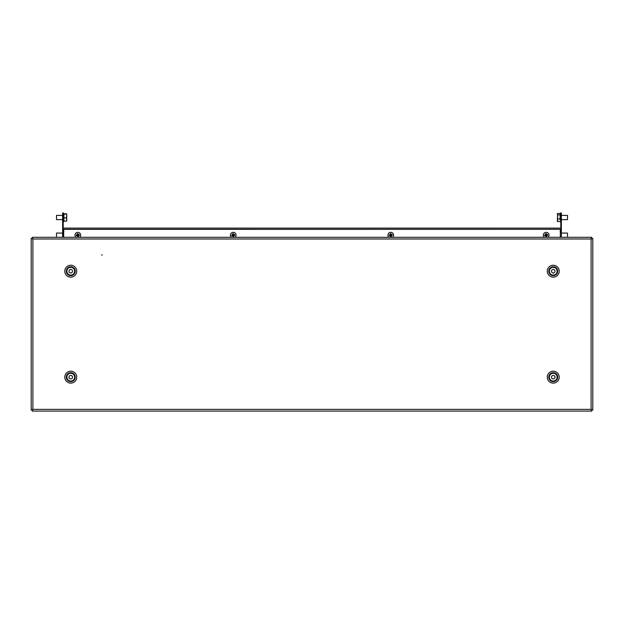 <?xml version="1.0" encoding="UTF-8"?>
<svg xmlns="http://www.w3.org/2000/svg" width="624" height="624" viewBox="0 0 624 624"><rect width="100%" height="100%" fill="white"/><g stroke="black" fill="none" stroke-linecap="round" stroke-linejoin="round"><path stroke-width="0.94" d="M102.196 254.959L101.486 254.959L102.196 254.959M591.107 238.992L592.8 238.337L591.107 238.992L32.893 238.992L32.237 237.299L32.893 238.992L32.893 409.383L31.2 410.038L32.893 409.383L591.107 409.383L591.763 411.076L591.107 409.383L591.107 238.992L591.763 237.299L591.107 238.992M592.8 410.038L591.107 409.383L592.8 410.038L592.8 238.337M31.2 238.337L32.893 238.992L31.2 238.337L31.2 410.038M591.763 237.299L32.237 237.299M65.816 237.299L63.695 237.299L63.695 229.382L560.305 229.312M48.859 237.299L50.981 237.299M32.237 411.076L32.893 409.383L32.237 411.076L591.763 411.076M69.022 272.251L69.358 272.282A1.763 1.763 0 0 0 70.278 272.906L70.988 272.953A1.763 1.763 0 0 0 71.994 272.47L72.392 271.877A1.763 1.763 0 0 0 72.47 270.769L72.158 270.13A1.763 1.763 0 0 0 71.237 269.506L70.528 269.451A1.763 1.763 0 0 0 69.529 269.942L69.131 270.527A1.763 1.763 0 0 0 69.046 271.635L69.022 272.251M68.64 274.459A3.884 3.884 0 0 0 74.014 273.328A3.884 3.884 0 0 0 72.883 267.946A3.884 3.884 0 0 0 67.501 269.084A3.884 3.884 0 0 0 68.64 274.459M553.394 273.226L553.574 272.938A1.763 1.763 0 0 0 554.541 272.399L554.908 271.783A1.763 1.763 0 0 0 554.923 270.668L554.58 270.052A1.763 1.763 0 0 0 553.621 269.482L552.911 269.467A1.763 1.763 0 0 0 551.936 270.013L551.569 270.629A1.763 1.763 0 0 0 551.554 271.736L551.905 272.36A1.763 1.763 0 0 0 552.864 272.93L553.394 273.226M555.196 274.56A3.884 3.884 0 0 0 556.592 269.248A3.884 3.884 0 0 0 551.281 267.852A3.884 3.884 0 0 0 549.884 273.164A3.884 3.884 0 0 0 555.196 274.56M555.025 376.202L554.689 376.155A1.763 1.763 0 0 0 553.8 375.492L553.09 375.406A1.763 1.763 0 0 0 552.068 375.843L551.639 376.42A1.763 1.763 0 0 0 551.515 377.52L551.795 378.175A1.763 1.763 0 0 0 552.685 378.846L553.394 378.924A1.763 1.763 0 0 0 554.416 378.487L554.837 377.918A1.763 1.763 0 0 0 554.97 376.81L555.025 376.202M555.508 374.01A3.884 3.884 0 0 0 550.087 374.899A3.884 3.884 0 0 0 550.976 380.32A3.884 3.884 0 0 0 556.397 379.431A3.884 3.884 0 0 0 555.508 374.01M69.022 378.214L69.358 378.245A1.763 1.763 0 0 0 70.278 378.869L70.988 378.916A1.763 1.763 0 0 0 71.994 378.433L72.392 377.84A1.763 1.763 0 0 0 72.47 376.732L72.158 376.093A1.763 1.763 0 0 0 71.237 375.469L70.528 375.414A1.763 1.763 0 0 0 69.529 375.898L69.131 376.49A1.763 1.763 0 0 0 69.046 377.598L69.022 378.214M68.64 380.422A3.884 3.884 0 0 0 74.014 379.291A3.884 3.884 0 0 0 72.883 373.909A3.884 3.884 0 0 0 67.501 375.047A3.884 3.884 0 0 0 68.64 380.422M560.305 237.299L560.305 229.382M63.695 228.111L560.305 228.111M63.047 228.111L560.953 228.111L560.953 229.312L63.047 229.312L63.047 228.111M63.203 237.299L63.203 229.312M63.203 228.111L63.203 215.046L62.634 215.046L62.634 212.924L63.203 212.924L63.203 215.046M62.634 233.056L56.519 233.056L56.519 237.299L62.634 237.299L62.634 215.046M62.634 227.05L63.203 227.05M561.366 215.046L560.797 215.046L560.797 212.924L561.366 212.924L561.366 237.299L567.481 237.299L567.481 233.056L561.366 233.056M560.797 215.046L560.797 228.111M560.797 229.312L560.797 232.565M561.366 227.05L560.797 227.05M66.729 221.052L66.729 219.515L66.729 221.06L63.905 221.2L63.905 213.821L66.417 213.837M62.634 215.397L56.519 215.397L56.519 219.632L62.634 219.632M56.519 215.397L56.519 219.632M66.417 217.831L66.729 215.99L66.729 219.515L66.417 217.831L63.905 217.831M63.905 214.149L66.729 213.977L66.729 215.99L66.417 214.149M56.519 233.056L56.519 237.299M560.095 213.502L557.583 213.502L557.271 214.196L557.583 214.898L560.095 214.906L560.095 213.502L560.095 220.147M561.366 219.632L567.481 219.632L567.481 215.397L561.366 215.397M567.481 219.632L567.481 215.397M560.095 221.536L557.583 221.536L557.271 220.834M560.095 218.915L557.583 218.915L557.583 221.536M557.583 214.898L557.583 218.915M557.583 213.502L557.396 221.278M557.396 213.759L557.271 214.196M567.481 237.299L567.481 233.056M544.307 237.299A2.824 2.824 0 0 1 545.727 232.385A2.824 2.824 0 0 1 548.044 237.299M544.721 235.412A5.218 3.198 80.9 0 0 544.799 235.825L545.828 235.661L545.992 236.691A5.218 3.198 -9.1 0 0 546.827 236.551L546.663 235.529L547.685 235.365A5.218 3.198 -99.1 0 0 547.63 234.944A5.218 3.198 -99.1 0 0 547.552 234.53L546.53 234.694L546.367 233.665A5.218 3.198 170.9 0 0 545.524 233.797L545.688 234.827L544.666 234.991A5.218 3.198 80.9 0 0 544.721 235.412M545.587 234.842L545.719 235.677M546.632 234.679L546.764 235.513M546.679 235.63L545.844 235.771M546.515 234.585L545.672 234.718M231.364 237.299A2.824 2.824 0 0 1 232.791 232.385A2.824 2.824 0 0 1 235.108 237.299M231.777 235.412A5.218 3.198 80.9 0 0 231.855 235.825L232.885 235.661L233.048 236.691A5.218 3.198 -9.1 0 0 233.883 236.551L233.719 235.529L234.749 235.365A5.218 3.198 -99.1 0 0 234.686 234.944A5.218 3.198 -99.1 0 0 234.608 234.53L233.587 234.694L233.423 233.665A5.218 3.198 170.9 0 0 232.588 233.797L232.752 234.827L231.722 234.991A5.218 3.198 80.9 0 0 231.777 235.412M232.643 234.842L232.775 235.677M233.688 234.679L233.828 235.513M233.735 235.63L232.9 235.771M233.571 234.585L232.729 234.718M388.892 237.299A2.824 2.824 0 0 1 390.32 232.385A2.824 2.824 0 0 1 392.636 237.299M389.314 235.412A5.218 3.198 80.9 0 0 389.392 235.825L390.413 235.661L390.577 236.691A5.218 3.198 -9.1 0 0 391.412 236.551L391.248 235.529L392.278 235.365A5.218 3.198 -99.1 0 0 392.223 234.944A5.218 3.198 -99.1 0 0 392.145 234.53L391.115 234.694L390.952 233.665A5.218 3.198 170.9 0 0 390.117 233.797L390.281 234.827L389.251 234.991A5.218 3.198 80.9 0 0 389.314 235.412M390.172 234.842L390.312 235.677M391.225 234.679L391.357 235.513M391.271 235.63L390.429 235.771M391.1 234.585L390.265 234.718M75.956 237.299A2.824 2.824 0 0 1 77.376 232.385A2.824 2.824 0 0 1 79.693 237.299M76.37 235.412A5.218 3.198 80.9 0 0 76.448 235.825L77.47 235.661L77.633 236.691A5.218 3.198 -9.1 0 0 78.476 236.551L78.312 235.529L79.334 235.365A5.218 3.198 -99.1 0 0 79.279 234.944A5.218 3.198 -99.1 0 0 79.201 234.53L78.172 234.694L78.008 233.665A5.218 3.198 170.9 0 0 77.173 233.797L77.337 234.827L76.315 234.991A5.218 3.198 80.9 0 0 76.37 235.412M77.236 234.842L77.368 235.677M78.281 234.679L78.413 235.513M78.328 235.63L77.485 235.771M78.156 234.585L77.321 234.718M553.238 372.7A4.462 4.462 0 0 1 557.708 377.169A4.462 4.462 0 0 1 553.238 381.631A4.462 4.462 0 0 1 548.777 377.169A4.462 4.462 0 0 1 553.238 372.7M553.238 383.128A5.967 5.967 0 0 0 559.205 377.169A5.967 5.967 0 0 0 553.238 371.202A5.967 5.967 0 0 0 547.279 377.169A5.967 5.967 0 0 0 553.238 383.128M70.762 372.7A4.462 4.462 0 0 1 75.223 377.169A4.462 4.462 0 0 1 70.762 381.631A4.462 4.462 0 0 1 66.292 377.169A4.462 4.462 0 0 1 70.762 372.7M70.762 383.128A5.967 5.967 0 0 0 76.721 377.169A5.967 5.967 0 0 0 70.762 371.202A5.967 5.967 0 0 0 64.795 377.169A5.967 5.967 0 0 0 70.762 383.128M553.238 266.737A4.462 4.462 0 0 1 557.708 271.206A4.462 4.462 0 0 1 553.238 275.668A4.462 4.462 0 0 1 548.777 271.206A4.462 4.462 0 0 1 553.238 266.737M553.238 277.165A5.967 5.967 0 0 0 559.205 271.206A5.967 5.967 0 0 0 553.238 265.239A5.967 5.967 0 0 0 547.279 271.206A5.967 5.967 0 0 0 553.238 277.165M70.762 266.737A4.462 4.462 0 0 1 75.223 271.206A4.462 4.462 0 0 1 70.762 275.668A4.462 4.462 0 0 1 66.292 271.206A4.462 4.462 0 0 1 70.762 266.737M70.762 277.165A5.967 5.967 0 0 0 76.721 271.206A5.967 5.967 0 0 0 70.762 265.239A5.967 5.967 0 0 0 64.795 271.206A5.967 5.967 0 0 0 70.762 277.165M63.905 221.614L63.203 221.614M63.203 213.424L63.905 213.424M63.203 231.083L63.905 231.083M560.095 221.614L560.797 221.614M560.797 213.424L560.095 213.424M560.797 231.083L560.095 231.083"/></g></svg>
